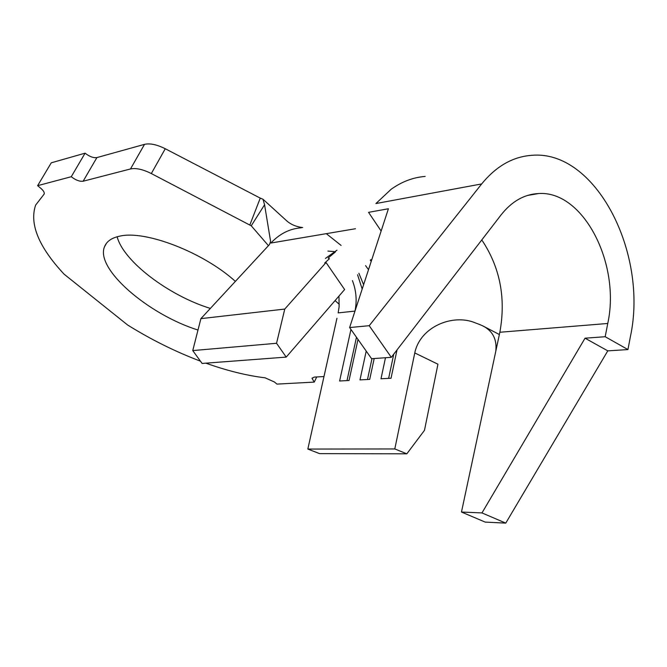<?xml version="1.0" encoding="UTF-8"?>
<svg xmlns="http://www.w3.org/2000/svg" width="667" height="667" viewBox="0 0 667 667"><rect width="100%" height="100%" fill="white"/><g stroke="black" fill="none" stroke-linecap="round" stroke-linejoin="round"><path stroke-width="1" d="M235.384 281.382C203.443 252.376 145.314 229.932 119.743 236.151C111.706 237.836 106.653 241.337 104.561 246.657C94.897 268.626 147.974 314.357 197.991 330.048M284.776 309.063L276.547 343.28L286.21 357.103L344.622 289.545L326.046 262.523L284.776 309.063L200.9 318.634L269.485 244.531L270.585 241.287L264.574 204.752L251.251 225.805L151.326 173.553C142.871 169.335 135.935 167.809 130.49 168.959L83.133 181.224C79.681 181.657 75.721 180.157 71.261 176.722L85.101 153.168L51.267 162.815L37.627 185.676L40.787 188.294C43.505 190.645 44.631 192.563 44.172 194.064L35.626 205.111C29.24 223.945 38.728 246.957 64.082 274.162L127.605 324.987C151.067 339.611 175.354 351.667 200.45 361.164M205.878 363.156C226.997 370.71 246.748 375.596 265.124 377.822L274.42 381.991L276.963 384.109L314.265 382.091L312.014 378.339L314.249 377.105L323.979 376.547M249.933 224.746L260.247 198.116L165.266 148.741C156.887 144.564 149.967 143.105 144.506 144.355L96.898 157.587L83.133 181.224M286.21 357.103L202.109 363.448L192.755 350.584L200.9 318.634M371.561 260.355L370.769 259.646M363.607 284.701L358.879 273.262M368.517 269.676L365.566 265.624M335.501 251.843L328.181 258.012L329.415 258.729L324.737 262.99M338.978 296.073L339.111 306.778L338.152 312.89L354.977 311.097C357.112 300.759 356.261 290.595 352.426 280.615M339.27 304.335L335.076 300.584M37.627 185.676L71.261 176.722M85.101 153.168C89.503 156.612 93.438 158.087 96.898 157.587M260.247 198.116L262.956 199.208L264.574 204.752M302.693 227.555C295.856 226.705 290.312 224.27 286.043 220.243L262.956 199.208M117.125 236.777C123.52 261.472 168.934 295.689 210.355 308.421M251.251 225.796L268.442 245.664M341.12 245.439L326.296 233.658M301.401 227.78C289.895 228.614 279.723 233.692 270.869 243.038L355.469 228.731M336.96 318.259L307.829 449.066L319.61 453.635L406.828 453.818L424.47 430.348L437.944 364.207L414.774 352.935L394.797 448.941L307.829 449.066M276.547 343.28L192.755 350.584M397.015 349.925L391.037 378.231L380.999 378.773L385.476 357.737M374.187 358.521L369.701 379.381L359.98 379.898L366.216 351.092M357.996 339.436L349.033 380.49L339.611 380.999L350.95 329.44M394.797 448.941L406.828 453.818M481.791 239.92C500.05 267.275 506.07 298.057 499.85 332.258L495.798 351.226C497.173 338.419 492.004 329.598 480.282 324.771L475.321 322.878C452.768 313.348 420.068 326.847 414.774 352.935M425.162 176.438C413.14 177.38 401.792 181.666 391.12 189.286L375.921 203.543L481.682 183.934L369.218 325.696L349.616 327.547L388.411 208.754L368.543 212.331L381.14 231.032M495.798 351.226L461.472 512.039L485.192 522.103L505.761 523.111L607.779 350.859L627.947 349.575L630.432 336.476C648.474 252.86 595.423 149.166 531.432 155.353C512.673 156.77 496.09 166.3 481.682 183.934M369.218 325.696L391.304 357.337L371.586 358.704L349.616 327.547M391.304 357.337L501.167 214.791C511.847 201.334 524.287 194.255 538.486 193.555C583.325 190.22 620.877 263.915 607.754 323.478L605.186 336.718L585.034 338.194L481.974 512.923L461.472 512.039M481.974 512.923L505.761 523.111M605.186 336.718L627.947 349.575M585.034 338.194L607.779 350.859M362.181 289.078L357.562 274.762M333.984 251.559L327.947 251.1M356.47 337.269L346.998 380.599M371.244 261.314L370.293 260.197M336.968 250.175L325.438 258.421M371.969 358.679L367.492 379.498M393.763 354.144L388.636 378.356M316.708 376.963L314.265 382.091M130.49 168.959L144.506 144.355M43.73 194.639L44.272 193.713M151.326 173.553L165.266 148.741M607.754 323.478L499.85 332.258M106.478 243.263L104.561 246.657M538.486 193.555L527.572 195.431M499.358 334.534L482.7 325.829M312.014 378.339L312.223 377.914"/></g></svg>
